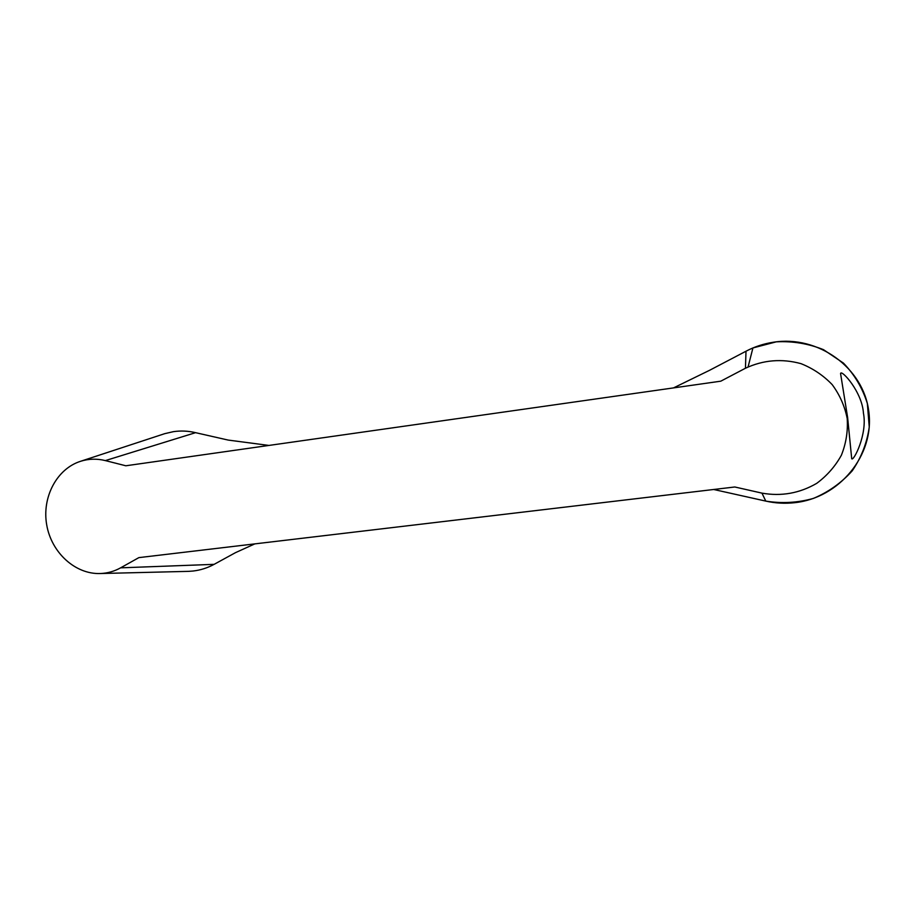 <?xml version="1.0" encoding="UTF-8"?>
<svg xmlns="http://www.w3.org/2000/svg" width="915" height="915" viewBox="0 0 915 915"><rect width="100%" height="100%" fill="white"/><g stroke="black" fill="none" stroke-linecap="round" stroke-linejoin="round"><path stroke-width="1.37" d="M720.791 381.178L125.835 465.781L105.362 460.6C97.013 458.529 88.824 458.735 80.806 461.217C56.822 468.64 41.747 497.28 46.722 524.97C51.469 552.694 75.396 574.574 100.467 573.522C107.581 573.236 114.295 571.337 120.608 567.838L138.863 557.624L734.814 486.986L761.955 493.128C781.33 496.548 799.584 493.299 816.718 483.349C827.023 475.709 835.258 466.318 841.411 455.178C846.089 443.375 848.022 431.171 847.21 418.567C844.751 406.157 839.741 394.845 832.181 384.609C823.351 375.413 812.955 368.425 801.002 363.655C781.833 358.417 763.316 359.95 745.451 368.242L720.791 381.178M713.7 489.491L765.798 501.1C775.28 503.239 784.91 503.776 794.666 502.69C839.204 498.08 874.82 455.293 868.793 411.43C863.405 367.521 818.033 335.13 773.53 342.21C763.796 343.685 754.623 346.682 746 351.223L709.64 370.266L673.543 387.891M840.576 373.572L840.565 373.469C841.434 369.18 862.159 391.906 863.44 413.168C867.649 434.065 853.523 461.618 851.716 458.758L847.622 417.469L840.576 373.572M188.742 571.349L193.065 571.029C200.465 570.171 207.476 567.952 214.11 564.349L235.475 552.66L254.816 543.887M268.953 445.433L228.144 440.069L195.581 432.669C188.181 430.908 180.793 430.576 173.415 431.663L164.769 433.653L80.806 461.217M748.07 366.938L752.931 347.94L776.332 341.833C792.653 340.975 808.38 343.582 823.511 349.679L843.424 363.083C854.621 374.738 862.593 388.212 867.34 403.492L869.25 427.031C867.02 442.894 861.335 457.5 852.208 470.859C841.354 482.914 828.407 492.11 813.378 498.423C797.708 502.793 781.845 503.685 765.798 501.1L761.955 493.128M745.451 368.242L746 351.223M120.608 567.838L214.11 564.349M105.362 460.6L195.581 432.669M100.467 573.522L188.776 571.349"/></g></svg>
